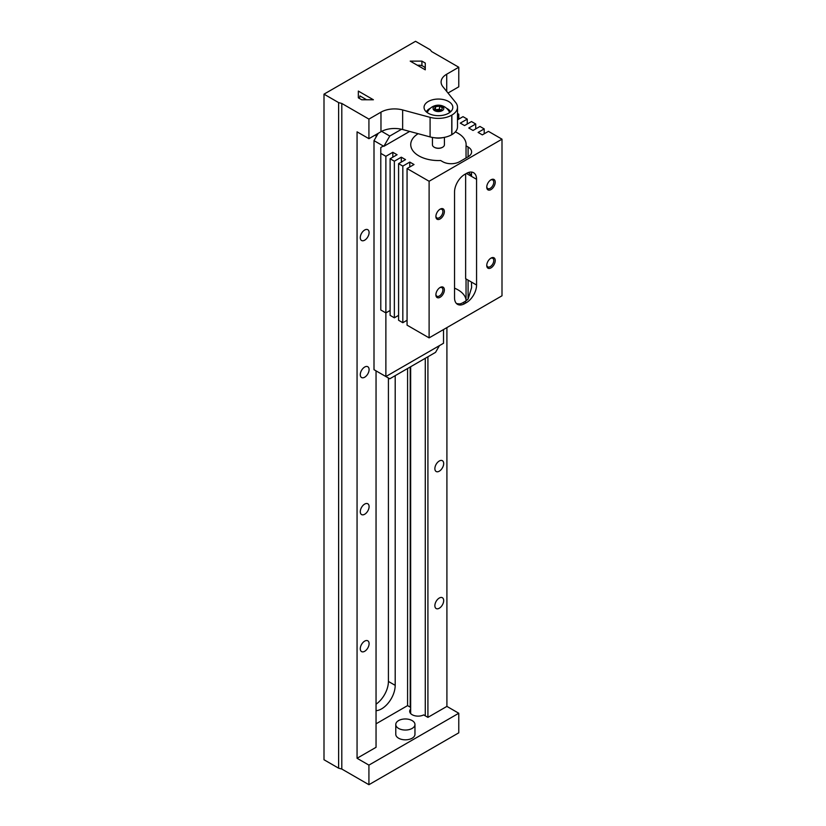 <?xml version="1.0" encoding="UTF-8"?>
<svg xmlns="http://www.w3.org/2000/svg" width="826" height="826" viewBox="0 0 826 826"><rect width="100%" height="100%" fill="white"/><g stroke="black" fill="none" stroke-linecap="round" stroke-linejoin="round"><path stroke-width="1.24" d="M421.91 61.124L425.276 63.075L425.276 69.828L410.212 61.124L421.91 61.124L421.91 65.708M410.212 366.992L410.212 707.139L407.579 705.611L376.047 723.824M417.337 65.244L419.959 65.244A7.434 4.295 0 0 1 425.276 68.31L425.276 69.828M446.721 91.438L446.721 74.195L458.771 67.236L431.647 51.573L430.17 49.746L415.54 41.3L323.998 94.154L323.998 759.744L338.619 768.18L341.799 769.037L368.923 784.7L368.923 765.124L357.059 758.268L376.047 747.313L376.047 370.864M425.276 358.288L425.276 715.832L423.666 714.903A8.394 4.842 180 0 1 414.652 715.708A8.394 4.842 180 0 1 409.696 711.289A8.394 4.842 180 0 1 410.656 709.038M432.432 137.446L432.432 144.756A5.999 3.459 0 0 0 434.187 147.204A5.999 3.459 0 0 0 442.664 147.204A5.999 3.459 0 0 0 444.419 144.756L444.419 137.353M434.373 147.307A5.514 3.18 0 0 0 434.528 147.4L434.528 147.4A5.514 3.18 0 0 0 442.333 147.4A5.514 3.18 0 0 0 442.488 147.307M360.807 96.425A7.434 4.295 0 0 0 358.701 98.046M358.339 91.077L358.339 97.829L358.339 91.077L373.404 99.77L361.705 99.77L358.339 97.829M425.276 63.075L425.276 68.31M446.536 108.268A12.586 7.269 180 0 1 447.331 108.691A12.586 7.269 180 0 1 450.542 111.851M426.319 111.851A12.586 7.269 180 0 1 430.325 108.268M427.248 112.594A11.388 6.577 180 0 1 427.465 112.057A12.184 12.184 0 0 1 449.396 112.057A11.388 6.577 180 0 1 449.612 112.594M395.2 375.654L395.2 685.353A19.184 11.079 -60 0 1 381.633 708.842A19.184 11.079 -60 0 1 376.047 710.68M407.579 368.51L407.579 705.611M376.047 134.576L376.047 137.126M427.92 356.77L427.92 717.36L425.276 715.832M323.998 94.154L338.619 102.6L338.619 768.18M338.619 102.6L341.799 103.457L341.799 769.037M446.721 74.195A19.184 11.079 0 0 0 441.105 82.022A19.184 11.079 0 0 0 442.901 86.709L455.704 102.558A19.184 11.079 180 0 1 457.501 107.235L457.501 126.812A19.184 11.079 180 0 1 451.884 134.638L451.76 134.71A19.184 11.079 180 0 1 430.088 136.92L402.644 129.527A19.184 11.079 0 0 0 380.972 131.737L368.923 138.685L357.059 131.84L357.059 758.268M368.923 138.685L368.923 119.109L380.972 112.16A19.184 11.079 0 0 1 402.644 109.951L430.088 117.344A19.184 11.079 180 0 0 451.76 115.134L451.884 115.062A19.184 11.079 180 0 0 457.501 107.235M341.799 103.457L368.923 119.109M364.679 240.19A6.236 3.603 -60 0 1 361.571 240.5A6.236 3.603 -60 0 1 360.611 235.503A6.236 3.603 -60 0 1 364.679 230.01A6.236 3.603 -60 0 1 367.797 229.7A6.236 3.603 -60 0 1 368.757 234.698A6.236 3.603 -60 0 1 364.679 240.19M364.679 377.224A6.236 3.603 -60 0 1 361.571 377.534A6.236 3.603 -60 0 1 360.611 372.536A6.236 3.603 -60 0 1 364.679 367.043A6.236 3.603 -60 0 1 367.797 366.734A6.236 3.603 -60 0 1 368.757 371.731A6.236 3.603 -60 0 1 364.679 377.224M364.679 651.291A6.236 3.603 -60 0 1 361.571 651.6A6.236 3.603 -60 0 1 361.571 644.404A6.236 3.603 -60 0 1 367.797 640.8A6.236 3.603 -60 0 1 368.757 645.798A6.236 3.603 -60 0 1 364.679 651.291M364.679 514.257A6.236 3.603 -60 0 1 361.571 514.567A6.236 3.603 -60 0 1 361.571 507.37A6.236 3.603 -60 0 1 367.797 503.767A6.236 3.603 -60 0 1 368.757 508.764A6.236 3.603 -60 0 1 364.679 514.257M439.277 608.225A6.236 3.603 -60 0 1 436.159 608.535A6.236 3.603 -60 0 1 436.159 601.338A6.236 3.603 -60 0 1 442.395 597.735A6.236 3.603 -60 0 1 443.345 602.732A6.236 3.603 -60 0 1 439.277 608.225M439.277 471.192A6.236 3.603 -60 0 1 436.159 471.501A6.236 3.603 -60 0 1 436.159 464.305A6.236 3.603 -60 0 1 442.395 460.701A6.236 3.603 -60 0 1 443.345 465.699A6.236 3.603 -60 0 1 439.277 471.192M446.907 327.602L446.907 706.395L427.92 717.36M458.771 67.236L458.771 86.813L448.012 93.028M368.923 765.124L458.771 713.251L446.907 706.395M458.771 713.251L458.771 732.827L368.923 784.7M428.26 113.245A14.383 8.301 180 0 1 424.048 107.37A14.383 8.301 180 0 1 438.43 99.058A14.383 8.301 180 0 1 452.813 107.37A14.383 8.301 180 0 1 443.934 115.041A14.383 8.301 180 0 1 428.26 113.245M388.416 378.009L388.416 681.44A19.184 11.079 -60 0 1 376.047 704.186M414.962 724.505L414.962 734.293A9.592 5.534 180 0 1 405.37 739.828A9.592 5.534 180 0 1 395.778 734.293L395.778 724.505A9.592 5.534 0 0 0 405.37 730.039A9.592 5.534 0 0 0 414.962 724.505A9.592 5.534 0 0 0 412.153 720.592A9.592 5.534 0 0 0 401.704 719.384A9.592 5.534 0 0 0 395.778 724.505M366.62 99.77L359.95 95.919L359.95 96.9M434.621 110.643A5.39 3.118 0 0 0 443.645 109.249A5.39 3.118 0 0 0 437.037 105.439A5.39 3.118 0 0 0 434.621 110.643M434.414 109.063L437.357 110.756L441.363 110.137L442.437 107.824L439.504 106.131L435.498 106.75L434.414 109.063M439.504 106.131L439.504 109.187L435.653 109.775M441.208 110.168L439.504 109.187M435.498 106.75L435.498 109.682M443.345 137.55A12.586 7.269 180 0 1 434.3 137.725M381.653 131.355L389.779 136.042L383.842 146.326L374.002 140.647L378.246 133.306M374.002 140.647L374.002 369.687L389.779 378.793L435.55 352.361L439.442 345.609M390.109 310.473L385.876 312.92L385.876 376.542L383.842 375.365M383.842 146.326L409.665 131.417M380.786 153.368L380.786 309.977L385.876 312.92L385.876 156.31L380.786 153.368L380.786 147.503L383.336 146.026M385.876 156.31L392.825 152.294L397.069 154.741L390.109 158.757L394.353 161.204L401.302 157.188L405.545 159.635L398.586 163.651L402.83 166.098L409.779 162.082L414.022 164.529L407.063 168.545L429.107 181.266L502.001 139.181L488.445 131.344L482.343 134.875L478.099 132.428L484.201 128.897L479.968 126.45L473.019 130.467L468.776 128.02L475.724 124.003L471.491 121.556L464.542 125.573L460.299 123.126L467.248 119.109L463.014 116.662L457.501 119.853M457.501 114.959L458.771 114.225L457.501 113.482M418.121 133.698A27.692 15.983 0 0 0 410.739 144.56A27.692 15.983 0 0 0 440.609 160.502L442.664 161.689A11.987 6.918 0 0 0 459.617 161.689L468.094 156.795A11.987 6.918 0 0 0 471.605 151.901A11.987 6.918 0 0 0 468.094 147.007L466.04 145.82A27.692 15.983 0 0 0 466.122 144.56A27.692 15.983 0 0 0 455.353 131.902M385.876 376.542L443.521 343.265L443.521 329.553M401.539 129.259L389.779 136.042M466.04 299.91A27.692 15.983 0 0 0 454.537 288.171M502.001 139.181L502.001 295.791L429.107 337.875L407.063 325.155L407.063 168.545M407.063 320.261L402.83 322.708L398.586 320.261L398.586 163.651M398.586 315.367L394.353 317.814L390.109 315.367L390.109 158.757M394.353 317.814L394.353 161.204M467.248 124.003L467.248 119.109M484.201 133.791L484.201 128.897M429.107 337.875L429.107 181.266M402.83 322.708L402.83 166.098M458.771 119.109L458.771 114.225M475.724 128.897L475.724 124.003M440.124 209.164A5.999 3.459 -60 0 1 444.367 211.611A5.999 3.459 -60 0 1 440.124 218.952A5.999 3.459 -60 0 1 435.891 216.505A5.999 3.459 -60 0 1 440.124 209.164L439.391 209.587M440.124 297.257A5.999 3.459 120 0 0 444.367 289.916A5.999 3.459 120 0 0 440.124 287.469A5.999 3.459 120 0 0 435.891 294.81A5.999 3.459 120 0 0 440.124 297.257M490.985 179.8L490.985 179.8A5.999 3.459 120 0 0 486.751 187.141A5.999 3.459 120 0 0 490.985 189.588A5.999 3.459 120 0 0 495.228 182.247A5.999 3.459 120 0 0 490.985 179.8L490.252 180.223M490.985 267.892A5.999 3.459 -60 0 1 486.751 265.445A5.999 3.459 -60 0 1 490.985 258.104A5.999 3.459 -60 0 1 495.228 260.551A5.999 3.459 -60 0 1 490.985 267.892M464.708 174.42A14.383 8.301 120 0 0 454.537 192.035L454.537 297.742A14.383 8.301 120 0 0 457.511 304.329A14.383 8.301 120 0 0 464.708 303.617L466.401 302.636A14.383 8.301 120 0 0 476.571 285.022L476.571 179.314A14.383 8.301 120 0 0 473.597 172.727A14.383 8.301 120 0 0 466.401 173.439L464.708 174.42M466.04 145.82L466.04 157.993M465.637 173.883L465.637 278.703L471.491 282.089L471.605 287.593L468.094 299.033L468.094 280.128M466.04 300.788L466.04 278.94M466.401 302.636L464.708 301.666L463.014 302.636A14.383 8.301 120 0 1 459.617 303.927L456.53 303.586M464.708 301.666A14.383 8.301 120 0 0 468.094 299.033M476.571 179.314L471.491 176.372L471.553 172.076M466.401 173.439L471.491 176.372A11.987 6.918 0 0 0 468.27 172.562M435.901 216.051A4.956 2.86 120 0 0 436.913 217.93A4.956 2.86 120 0 0 441.869 215.059A4.956 2.86 120 0 0 441.869 209.339A4.956 2.86 120 0 0 439.742 209.401M439.742 287.706A4.956 2.86 -60 0 1 441.869 287.644A4.956 2.86 -60 0 1 442.633 291.619A4.956 2.86 -60 0 1 439.391 295.987A4.956 2.86 -60 0 1 436.913 296.235A4.956 2.86 -60 0 1 435.901 294.355M490.603 180.037A4.956 2.86 -60 0 1 492.73 179.975A4.956 2.86 -60 0 1 492.73 185.705A4.956 2.86 -60 0 1 487.774 188.565A4.956 2.86 -60 0 1 486.762 186.686M486.762 264.991A4.956 2.86 120 0 0 487.774 266.87A4.956 2.86 120 0 0 490.252 266.622A4.956 2.86 120 0 0 493.494 262.255A4.956 2.86 120 0 0 492.73 258.28A4.956 2.86 120 0 0 490.603 258.342M409.779 166.976L409.779 162.082M401.302 162.082L401.302 157.188M392.825 157.188L392.825 152.294M395.2 685.353L388.416 681.44M380.972 131.737L380.972 112.16M451.884 134.638L451.884 115.062M451.76 134.71L451.76 115.134M430.088 136.92L430.088 117.344M402.644 129.527L402.644 109.951M468.094 147.007L468.094 156.795M464.708 303.617L463.014 302.636M476.571 285.022L471.491 282.089M410.656 366.734L410.656 713.54"/></g></svg>
